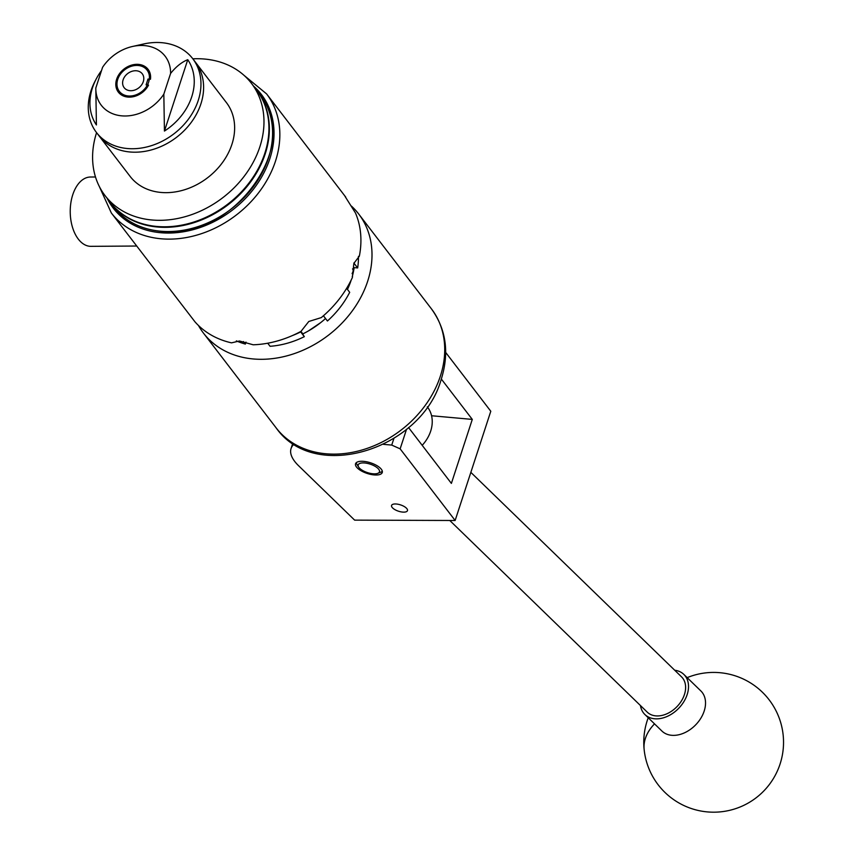 <?xml version="1.0" encoding="UTF-8"?>
<svg xmlns="http://www.w3.org/2000/svg" width="854" height="854" viewBox="0 0 854 854"><rect width="100%" height="100%" fill="white"/><g stroke="black" fill="none" stroke-linecap="round" stroke-linejoin="round"><path stroke-width="1.28" d="M392.125 507.383A8.359 3.32 -161.9 0 0 400.579 511.77A8.359 3.32 -161.9 0 0 407.465 510.649A8.359 3.32 -161.9 0 0 406.91 508.717A8.359 3.32 -161.9 0 0 398.455 504.33A8.359 3.32 -161.9 0 0 391.57 505.451A8.359 3.32 -161.9 0 0 392.125 507.383M374.105 474.92A14.048 5.583 -161.9 0 0 382.261 472.508A14.048 5.583 -161.9 0 0 377.073 465.718A14.048 5.583 -161.9 0 0 363.708 461.363A14.048 5.583 -161.9 0 0 355.552 463.775A14.048 5.583 -161.9 0 0 360.74 470.554A14.048 5.583 -161.9 0 0 374.105 474.92M383.457 444.336L391.73 445.083L393.886 438.465M445.681 352.424L490.794 411.254L455.139 520.47L400.142 448.852L391.73 445.083M294.064 444.155A55.905 22.204 -161.9 0 0 291.054 448.553A55.905 22.204 -161.9 0 0 298.601 465.75L354.634 520.129L455.086 520.502M408.554 427.544L451.382 483.396L472.294 419.41L441.315 379.016M431.58 415.749L472.294 419.41M406.547 429.252L400.142 448.852M449.78 520.481L647.236 712.129A24.595 17.518 -45.9 0 0 675.557 708.03A24.595 17.518 -45.9 0 0 683.264 678.951A24.595 17.518 -45.9 0 0 681.503 676.827L470.864 472.379M674.713 670.241A27.947 19.909 134.1 0 1 683.84 674.414L700.856 690.939A27.947 19.909 134.1 0 1 705.425 700.867A27.947 19.909 134.1 0 1 683.691 733.17A27.947 19.909 134.1 0 1 661.925 731.056L644.909 714.531A27.947 19.909 134.1 0 1 640.457 705.543M683.84 674.414A27.947 19.909 134.1 0 1 686.413 696.629A27.947 19.909 134.1 0 1 666.675 716.655A27.947 19.909 134.1 0 1 644.909 714.531M364.69 462.985A11.177 4.441 -161.9 0 0 358.648 467.074A11.177 4.441 -161.9 0 0 372.963 473.778A11.177 4.441 -161.9 0 0 377.81 473.34A11.177 4.441 -161.9 0 0 377.062 467.64A11.177 4.441 -161.9 0 0 364.69 462.985M358.648 467.074L356.908 464.309A13.974 5.551 18.1 0 1 356.257 462.719M382.314 471.237A13.974 5.551 18.1 0 1 380.852 472.145L377.81 473.34M192.844 58.819A92.243 73.241 142.5 0 1 251.482 83.382L256.446 89.862A92.243 73.241 142.5 0 1 257.662 91.495A92.243 73.241 142.5 0 1 226.801 204.885A92.243 73.241 142.5 0 1 110.059 202.131L105.095 195.651A92.243 73.241 142.5 0 1 103.878 194.018A92.243 73.241 142.5 0 1 96.577 132.648M251.482 83.382A92.243 73.241 142.5 0 1 252.699 85.026A92.243 73.241 142.5 0 1 221.837 198.416A92.243 73.241 142.5 0 1 105.095 195.651M196.196 63.239A60.655 48.166 -37.5 0 0 195.395 62.161L226.417 102.608A60.655 48.166 142.5 0 1 227.217 103.686A60.655 48.166 142.5 0 1 206.924 178.251A60.655 48.166 142.5 0 1 130.15 176.436L99.128 135.978A60.655 48.166 -37.5 0 0 175.903 137.793A60.655 48.166 -37.5 0 0 196.196 63.239M98.338 134.9A60.655 48.166 -37.5 0 0 99.128 135.978A60.655 48.166 -37.5 0 0 129.968 151.98A60.655 48.166 -37.5 0 0 191.509 122.026A60.655 48.166 -37.5 0 0 195.395 62.161L192.748 58.702A60.655 48.166 -37.5 0 0 161.908 42.7A60.655 48.166 -37.5 0 0 143.547 44.002L132.498 46.479A40.255 31.961 -37.5 0 0 102.576 67.317L95.808 88.026A40.255 31.961 -37.5 0 0 121.727 115.845A40.255 31.961 -37.5 0 0 163.829 94.143L164.438 131.068A56.15 44.579 -37.5 0 0 187.763 59.695C181.753 62.075 176.031 66.655 170.597 73.433L163.829 94.143M128.217 95.968A17.475 13.867 -37.5 0 0 145.949 87.343A17.475 13.867 -37.5 0 0 147.059 70.103A17.475 13.867 -37.5 0 0 138.177 65.491A17.475 13.867 -37.5 0 0 120.457 74.117A17.475 13.867 -37.5 0 0 119.336 91.357A17.475 13.867 -37.5 0 0 128.217 95.968M170.597 73.433A40.255 31.961 -37.5 0 0 144.678 45.614A40.255 31.961 -37.5 0 0 132.498 46.479M101.519 70.551A56.15 44.579 -37.5 0 0 96.214 78.984L95.05 81.205A60.655 48.166 -37.5 0 0 96.481 132.53A60.655 48.166 -37.5 0 0 127.321 148.521A60.655 48.166 -37.5 0 0 188.862 118.567A60.655 48.166 -37.5 0 0 192.748 58.702M96.214 78.984A56.15 44.579 -37.5 0 0 96.417 124.951L95.808 88.026M164.438 131.068L187.763 59.695M95.488 176.981L90.481 177.024A34.662 20.485 89.6 0 0 70.839 202.996A34.662 20.485 89.6 0 0 80.831 241.917A34.662 20.485 89.6 0 0 90.951 246.336L136.672 246.027M422.186 445.329A34.939 27.744 -37.5 0 0 427.512 407.091L427.299 406.814M136.448 70.786A11.401 9.052 -37.5 0 0 124.887 76.412A11.401 9.052 -37.5 0 0 124.15 87.674A11.401 9.052 -37.5 0 0 129.947 90.673A11.401 9.052 -37.5 0 0 141.518 85.048A11.401 9.052 -37.5 0 0 142.255 73.786A11.401 9.052 -37.5 0 0 136.448 70.786M127.865 97.068A18.724 14.87 -37.5 0 0 148.532 85.122L146.087 84.898L147.998 79.048L150.453 79.273A18.724 14.87 -37.5 0 0 138.54 64.392A18.724 14.87 -37.5 0 0 116.646 79.241A18.724 14.87 -37.5 0 0 127.865 97.068M345.71 197.071L266.587 93.897A97.836 77.682 142.5 0 1 275.468 161.214A97.836 77.682 142.5 0 1 199.612 234.263A97.836 77.682 142.5 0 1 111.33 212.966L194.968 321.819A97.836 77.682 -37.5 0 0 231.519 342.849L239.451 340.992L253.2 344.792A97.836 77.682 -37.5 0 0 301.014 331.352L308.785 321.488L321.285 317.603A97.836 77.682 -37.5 0 0 352.36 277.561L353.844 263.416L359.353 256.168A97.836 77.682 -37.5 0 0 355.477 212.988L345.091 196.484M351.4 206.06A97.836 77.682 142.5 0 1 358.744 214.066A97.836 77.682 142.5 0 1 367.626 281.382A97.836 77.682 142.5 0 1 291.769 354.442A97.836 77.682 142.5 0 1 203.487 333.145A97.836 77.682 142.5 0 1 198.48 325.502M320.709 322.598L308.443 330.925M353.769 269.981L352.104 273.622M348.144 285.759L347.098 288.94M236.355 340.874A83.244 66.089 -37.5 0 0 245.365 344.077L243.422 341.557M323.431 315.777L327.434 320.997A83.244 66.089 -37.5 0 0 349.692 292.324L346.628 288.321M267.708 343.212L270.077 346.297A83.244 66.089 -37.5 0 0 304.323 336.668L300.683 331.928A83.244 66.089 142.5 0 1 292.164 335.665M354.09 262.701A83.244 66.089 142.5 0 1 354.015 263.192L357.655 267.932A83.244 66.089 -37.5 0 0 358.445 256.349M352.243 276.675A79.326 62.982 142.5 0 0 354.143 267.622L357.655 267.932M352.531 268.925L353.31 269.939M245.365 344.077L245.995 342.123M304.323 336.668L302.636 333.999A79.326 62.982 142.5 0 0 325.534 318.521M300.939 331.395L302.85 333.893M351.293 279.792A79.326 62.982 142.5 0 1 347.461 289.41M149.098 80.479L147.998 79.048M648.229 717.755A69.879 69.879 0 0 0 644.14 749.502A69.879 42.134 -5.9 0 1 654.516 723.861M260.086 94.602C303.522 143.931 232.192 241.821 160.808 231.349C140.686 229.31 124.983 221.154 113.699 206.871A92.243 73.241 -37.5 0 0 160.595 231.21A92.243 73.241 -37.5 0 0 254.172 185.649A92.243 73.241 -37.5 0 0 260.086 94.602L256.862 90.396A92.243 73.241 142.5 0 1 250.948 181.443A92.243 73.241 142.5 0 1 157.36 227.004A92.243 73.241 142.5 0 1 110.465 202.665L110.262 202.398M440.344 376.198A97.836 77.682 -37.5 0 0 431.462 308.892C446.215 329.398 449.471 352.862 441.23 379.304C421.908 449.161 314.923 483.375 276.205 427.961A97.836 77.682 -37.5 0 0 364.487 449.257A97.836 77.682 -37.5 0 0 440.344 376.198M107.145 198.331A93.364 74.127 -37.5 0 0 190.773 230.281A93.364 74.127 -37.5 0 0 269.853 158.695A93.364 74.127 -37.5 0 0 253.542 86.073M292.762 443.322L291.054 448.553M644.14 749.502A69.879 69.879 0 0 0 744.165 805.173A69.879 69.879 0 0 0 783.161 735.102A69.879 69.879 0 0 0 687.16 677.638M113.699 206.871L110.465 202.665M99.128 135.978L96.481 132.53M99.256 186.353L111.33 212.966M358.744 214.066L431.462 308.892M203.487 333.145L276.205 427.961M244.02 75.344L266.587 93.897"/></g></svg>
